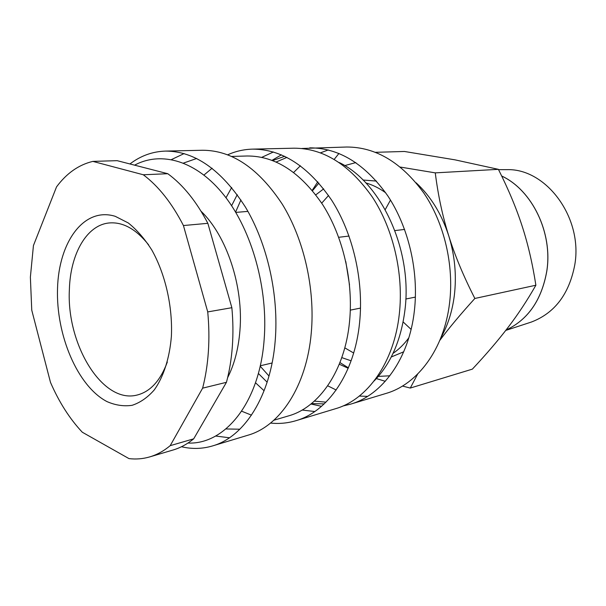 <?xml version="1.0" encoding="UTF-8"?>
<svg xmlns="http://www.w3.org/2000/svg" width="606" height="606" viewBox="0 0 606 606"><rect width="100%" height="100%" fill="white"/><g stroke="black" fill="none" stroke-linecap="round" stroke-linejoin="round"><path stroke-width="0.91" d="M315.824 194.829L323.687 188.867M365.873 182.936C372.705 184.913 379.311 188.193 385.689 192.784M376.5 181.088L363.017 180.02M328.543 195.496L321.71 203.154M293.683 172.415L300.409 165.779M320.529 152.818L328.3 149.947M301.864 148.485L346.677 147.016C375.712 147.016 401.422 162.347 423.799 193.003C444.236 223.114 454.189 265.261 449.561 303.098C444.153 349.101 417.542 384.424 385.984 393.445L350.609 404.149L342.935 405.99M272.079 160.31L281.396 154.833M309.727 147.849C338.959 147.856 364.979 163.855 387.779 195.844C408.603 227.28 418.897 271.291 414.39 310.689C409.133 358.593 382.363 395.104 350.609 404.149M235.598 212.07L240.923 199.965M276.2 161.991L286.949 157.401M339.262 162.552C381.197 182.421 412.678 250.149 404.959 309.931C401.111 340.14 390.825 363.82 374.099 380.985M231.606 205.714L237.234 194.662M272.7 160.552L284.699 156.303M226 197.768L231.689 187.481M261.822 157.325L273.397 151.977M227.758 154.772C235.605 151.242 243.885 149.364 252.581 149.129L293.963 148.197C323.263 148.212 349.389 164.499 372.357 197.064C393.339 229.06 403.778 273.882 399.324 313.938C394.142 362.661 367.334 399.665 335.519 408.717L295.895 420.708C287.555 423.193 279.108 423.98 270.549 423.064M252.581 149.129C281.972 149.152 308.348 166.195 331.717 200.275C353.071 233.764 363.88 280.699 359.608 322.506C354.646 373.372 327.793 411.663 295.895 420.708M203.995 175.02L212.1 168.226M231.787 156.439L247.074 155.992C275.139 155.856 300.349 172.089 322.703 204.692C343.14 236.726 353.533 281.661 349.533 321.71C344.89 370.607 319.157 407.437 288.524 415.898L273.859 420.231M183.527 163.067L196.67 158.477M171.521 159.545L184.11 153.576M129.934 163.961C140.607 155.818 152.454 151.523 165.468 151.091L202.548 150.258C231.924 150.288 258.504 168.263 282.275 204.177C304.023 239.499 315.271 289.017 311.264 332.944C306.628 386.401 279.851 426.215 247.99 435.199L212.494 445.94C202.283 448.955 191.943 449.22 181.474 446.736M165.468 151.091C194.753 151.129 221.402 169.794 245.43 207.085C267.413 243.771 278.987 295.22 275.207 340.724C270.852 396.112 244.233 437.032 212.494 445.94M134.593 165.158C161.454 150.742 196.798 160.673 224.447 195.746C252.02 230.757 268.306 288.873 264.125 339.868C259.459 403.005 224.788 444.713 187.974 443.047M201.071 211.252C226.773 235.969 243.627 286.57 239.931 330.512C238.484 348.677 234.378 364.403 227.614 377.69M231.856 307.696L207.85 223.319L183.436 225.546L207.729 311.916L231.856 307.696C233.098 320.968 233.257 333.944 232.333 346.624C231.386 359.29 229.424 371.19 226.447 382.31L202.624 388.158L170.195 445.668L193.7 438.835L226.447 382.31M207.729 311.916C209.025 325.498 209.237 338.762 208.366 351.722C207.472 364.668 205.555 376.811 202.624 388.158M170.195 445.668C163.734 451.038 156.901 454.788 149.705 456.909C142.902 458.886 135.994 459.454 128.98 458.606L82.302 432.229C69.675 418.784 59.07 402.157 50.48 382.363L31.754 310.158L30.376 277.169L33.436 245.551L56.532 186.883C66.599 173.286 78.704 164.787 92.847 161.393L143.289 174.763L167.786 173.71L117.14 160.666L92.847 161.393M375.538 152.311L404.429 151.47L455.061 159.855L498.397 169.339C508.517 189.504 516.441 208.441 522.152 226.167C527.932 243.862 532.507 263.549 535.878 285.229C527.265 300.341 518.069 314.294 508.29 327.096C498.533 339.951 486.565 353.957 472.377 369.13L410.277 388.06L417.663 374.069M439.835 340.345C448.978 328.073 460.658 314.113 474.862 298.463C463.62 276.434 454.924 255.611 448.788 235.984C454.856 255.671 456.704 275.503 454.333 295.486C452.303 311.325 447.811 325.43 440.865 337.822M505.268 169.65L507.048 169.65C546.271 168.407 583.123 217.766 574.776 264.852C569.185 294.077 554.71 313.135 531.356 322.051L529.667 322.604M403.126 321.93L411.103 329.391M501.677 175.998C532.113 190.049 552.96 232.787 546.809 271.155C541.628 300.114 528.031 319.748 506.01 330.073C528.008 319.733 541.597 300.099 546.771 271.17C552.914 232.818 532.106 190.102 501.692 176.028M167.324 362.062C160.393 380.689 150.341 391.681 137.168 395.029C102.422 404.308 66.312 344.17 69.379 289.486C70.334 253.906 86.832 224.553 109.716 222.917C123.276 221.993 136.252 229.31 148.629 244.862M345.784 261.512L349.51 284.903M57.525 288.539C58.721 241.983 83.984 206.593 115.238 216.319L128.26 222.94C136.804 229.735 144.66 238.779 151.841 250.058C165.355 274.162 172.733 306.5 171.392 336.239C169.619 358.123 163.552 376.856 154.265 389.923C147.584 397.536 140.183 402.672 132.07 405.323C123.745 406.512 115.39 405.27 106.989 401.596C77.53 386.219 55.949 335.012 57.525 288.539M390.476 200.071L385.219 209.646M348.382 367.827L339.943 362.57M389.832 375.796L378.333 376.394M416.14 182.807C430.821 196.397 441.698 214.123 448.788 235.984C442.592 216.342 438.085 195.306 435.267 172.869L400.384 167.082M312.529 190.678L318.907 183.065M344.708 165.605L355.828 162.59M344.791 347.859L353.669 353.01M391.241 356.995L403.732 351.791M339.277 364.229L348.192 368.259M376.387 378.583L385.287 381.295M402.46 386.052L410.277 388.06M338.951 153.432L334.224 159.37M317.786 181.785L312.234 190.322M474.862 298.463L535.878 285.229M435.267 172.869L498.397 169.339M143.289 174.763C158.522 186.194 171.907 203.124 183.436 225.546M193.7 438.835C187.186 444.145 180.315 447.872 173.074 450.008L149.705 456.909M167.786 173.71C183.035 184.875 196.389 201.412 207.85 223.319M229.447 437.782L215.622 436.025M239.847 429.222L225.932 428.95M251.482 415.155L241.665 411.209M314.794 411.527L302.129 410.042M264.11 390.764L255.505 382.757M324.195 403.899L311.469 403.596M267.148 382.204L258.361 373.455M325.99 402.157L314.34 401.134M269.003 376.023L260.179 366.175M321.513 406.323L310.946 404.013M367.6 396.377L359.32 396.066M336.178 390.006L327.717 385.795M408.823 337.807C404.187 344.163 398.93 349.336 393.052 353.336M351.109 360.82L341.784 357.608M531.356 322.051L505.73 330.429M338.701 237.294L349.033 236.06M394.9 230.591L404.603 229.432M235.795 212.403L247.93 211.388M260.262 365.797L272.109 362.986M350.313 310.128L360.525 308.083M405.815 299.016L415.39 297.099M507.048 169.65L498.549 169.65"/></g></svg>

